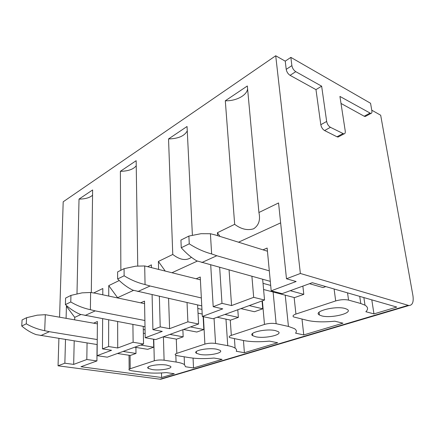 <?xml version="1.0" encoding="UTF-8"?>
<svg xmlns="http://www.w3.org/2000/svg" width="435" height="435" viewBox="0 0 435 435"><rect width="100%" height="100%" fill="white"/><g stroke="black" fill="none" stroke-linecap="round" stroke-linejoin="round"><path stroke-width="0.65" d="M247.591 88.811C246.998 95.406 235.944 101.181 225.303 100.784L234.666 224.324C241.104 229.169 247.412 230.67 253.594 228.815C258.792 225.39 260.565 219.958 258.917 212.514L278.558 202.955L286.48 278.77L300.367 273.479L408.889 305.533L160.836 379.238L160.009 379.195L408.068 305.37M225.303 100.784L247.33 85.978L258.917 212.514M59.579 317.023L63.189 201.796L275.719 55.762L300.367 273.479M58.91 338.479L58.051 365.802L64.858 363.209L65.511 339.528M66.093 318.197L66.424 306.235L66.947 305.979M91.301 292.559L92.622 189.959L79.018 199.105L76.995 293.712M93.77 292.924L102.818 288.514L102.78 294.805M117.646 321.59L117.722 347.989L133.121 342.253L143.545 343.998L107.282 357.173L97.097 355.672L111.539 350.295L102.459 348.886L102.638 318.784M102.459 348.886L108.609 346.543L108.674 319.915M108.728 296.066L108.755 285.626L119.228 280.526M137.748 266.002L136.155 160.7L120.381 171.303L120.865 270.282M147.954 266.541L151.396 264.866L151.456 267.394M168.59 298.437L169.59 328.664L187.893 321.846L198.583 323.999L155.708 339.577L145.214 337.745L162.266 331.394L152.913 329.659L152.098 294.745M152.913 329.659L160.21 326.881L159.362 296.371M158.612 269.216L158.394 261.457L172.766 254.459L168.535 138.939L187.05 126.498L192.39 235.085M229.076 270.032L231.572 305.566L253.681 297.333L264.534 300.036L213.063 318.741L202.324 316.468L222.758 308.85L213.193 306.691L210.719 264.986M213.193 306.691L221.986 303.342L219.664 267.443M217.609 235.678L217.418 232.72L234.666 224.324M217.418 232.72L219.969 236.412M238.521 242.203L280.64 222.878M169.59 328.664L160.21 326.881M117.722 347.989L108.609 346.543M363.867 297.573L365.003 305.191C368.102 307.105 368.38 309.285 365.846 311.721L373.959 313.901L396.774 307.066L312.276 282.69L282.07 293.663L271.195 290.803L296.143 281.51L286.48 278.77M264.534 300.036L262.664 279.259M198.583 323.999L197.62 304.935M143.545 343.998L143.235 326.375M130.076 355.422L130.212 368.739C128.983 369.163 128.635 369.598 129.162 370.044L131.647 370.778L143.43 372.382C150.407 373.273 158.025 373.344 166.29 372.599L174.261 373.714L161.608 377.504L80.953 366.743L96.929 360.936L97.076 344.547M309.508 283.696L323.042 287.568L325.804 286.594M302.863 286.11L303.804 294.343L290.254 290.689M263.583 289.503L294.528 297.611L303.804 294.343M294.142 297.507L295.925 314.054L335.684 300.933C340.409 299.584 344.699 299.307 348.555 300.106L360.778 303.516L365.003 305.191M253.681 297.333L251.914 276.307M262.99 249.837L267.15 248.037L271.195 290.803M231.572 305.566L221.986 303.342M270.69 285.414L263.028 283.348M295.925 314.054C293.147 315.049 292.374 316.011 293.614 316.936L307.447 320.416C314.766 322.02 323.89 322.275 334.814 321.188L342.976 323.183L303.76 334.928L295.566 333.161C296.915 331.519 296.534 330.002 294.424 328.615L288.438 326.435L276.138 323.7C272.348 323.064 268.46 323.308 264.48 324.428L231.322 335.374C229.245 336.108 228.669 336.837 229.598 337.56L243.774 340.589C251.038 341.894 259.603 342.068 269.472 341.122L277.66 342.747L244.388 352.709L236.238 351.262C236.885 350.159 236.509 349.115 235.101 348.13C233.611 347.125 231.159 346.303 227.739 345.667L215.548 343.443C211.85 342.927 208.3 343.144 204.89 344.096L176.817 353.361C175.234 353.911 174.794 354.471 175.49 355.036L177.746 355.759L189.791 357.695C196.924 358.766 204.994 358.886 213.987 358.048L222.1 359.386L193.515 367.95L185.479 366.748L184.489 364.633C182.966 363.546 180.161 362.681 176.072 362.04L164.098 360.207C160.51 359.783 157.242 359.979 154.284 360.794L130.212 368.739M74.206 340.909L73.678 364.399L86.815 359.506L96.929 360.936M73.678 364.399L64.858 363.209M58.051 365.802L160.009 379.195M152.266 369.587C160.346 370.87 173.815 368.412 170.368 366.216L166.551 365.057C158.416 363.703 144.746 366.237 148.253 368.385L152.266 369.587M200.029 354.449C208.637 356.08 224.297 352.899 220.007 350.3L216.635 349.185C207.957 347.467 192.08 350.757 196.43 353.285L200.029 354.449M255.785 336.782C264.926 338.881 283.5 334.667 278.117 331.59L275.328 330.589C266.089 328.365 247.281 332.742 252.746 335.717L255.785 336.782M321.726 315.886C331.345 318.632 353.905 312.928 347.097 309.29L345.064 308.491C335.309 305.577 312.488 311.525 319.404 315.005L321.726 315.886M302.004 319.127L303.76 334.928M371.794 299.862L373.959 313.901M290.857 57.382L291.88 65.62C292.396 68.251 293.69 70.269 295.756 71.661L321.644 86.179L326.658 121.441C327.218 124.122 328.479 126.079 330.437 127.319L343.906 133.936C345.015 133.806 345.461 132.833 345.243 131.027L339.931 96.429L370.837 113.481C371.762 113.35 372.11 112.486 371.876 110.876L370.56 103.269L290.857 57.382L285.24 61.156L275.719 55.762M408.889 305.533C412.445 305.332 413.799 302.064 412.945 295.729L380.679 115.231L371.756 110.18M120.381 171.303C128.113 171.183 133.398 169.34 136.231 165.768M108.755 285.626L117.581 297.692L133.523 290.379M183.499 329.48L196.794 332.035L203.825 329.556L203.14 316.642M182.874 329.708L183.162 336.837L169.938 334.406M163.364 336.799L176.556 339.164L183.162 336.837M190.497 326.935L203.825 329.556M133.121 342.253L132.914 324.445M140.603 302.825L144.529 301.129L145.214 337.745M143.354 333.205L145.138 333.525M145.067 329.844L143.289 329.518M193.064 358.125L193.515 367.95M243.464 340.529L244.388 352.709M285.24 61.156L286.219 69.35C286.725 71.971 288.013 73.966 290.08 75.342L315.973 89.626L320.812 124.715C321.362 127.379 322.618 129.326 324.575 130.549L336.994 136.78L338.055 137.052L339.072 136.514M321.644 86.179L315.973 89.626M341.007 103.438L364.198 116.232L365.215 116.515L366.009 116.085M161.483 372.953L161.608 377.504M66.424 306.235L74.733 317.354L80.894 314.527M74.733 317.354L74.679 319.747M86.815 359.506L87.065 342.954M93.617 323.167L97.407 321.53L97.097 355.672M117.434 353.486L130.304 355.455L135.986 353.448L123.072 351.437M140.674 345.042L153.718 347.206L153.528 339.197M134.692 347.217L147.693 349.327L153.718 347.206M79.018 199.105C85.331 199.034 89.844 197.729 92.552 195.201M163.457 378.461L160.836 379.238M135.91 347.413L135.986 353.448M202.324 316.468L200.247 277.003L196.19 278.759M187.893 321.846L187.045 302.57M237.793 309.753L238.358 317.398L224.9 314.44M201.949 309.394L197.8 308.486M240.936 308.611L254.431 311.732L262.745 308.801L249.233 305.598M198.034 313.156L202.199 314.048M217.152 317.251L230.583 320.133L238.358 317.398M262.049 300.938L262.745 308.801M158.394 261.457L165.099 270.864M172.151 272.653L197.354 261.087M191.416 257.292C186.267 261.005 180.046 260.059 172.766 254.459M168.535 138.939C178.219 138.705 184.462 136.024 187.262 130.891M97.386 323.847L45.327 314.69L37.247 315.168L26.584 317.702L22.071 319.97L21.75 326.043C26.35 329.942 31.146 332.797 36.138 334.618L97.195 344.563M26.584 317.702L26.274 323.819C32.13 327.163 38.269 329.453 44.691 330.687L45.327 314.69M40.754 335.597L49.345 331.698L97.244 339.561M21.75 326.043L26.274 323.819M49.345 331.698L44.691 330.687M82.133 292.842L70.943 295.392L65.587 298.084L65.408 304.614C70.187 308.975 75.135 312.216 80.252 314.342L145.007 326.707M82.117 292.853L90.616 292.483L95.412 293.239L144.572 303.668M70.943 295.392L70.774 301.977C77.049 305.674 83.585 308.241 90.388 309.682L90.616 292.483M85.053 315.5L95.227 310.884L144.893 320.508M65.408 304.614L70.774 301.977M95.227 310.884L90.388 309.682M200.394 279.825L144.697 265.959L135.769 266.171L124.078 268.667L117.619 271.913L117.64 278.976C122.588 283.914 127.656 287.638 132.854 290.156L201.764 305.865M124.078 268.667L124.122 275.79C130.87 279.933 137.846 282.853 145.056 284.55L144.697 265.959M137.841 291.553L150.08 286.007L201.351 297.953M117.64 278.976L124.122 275.79M150.08 286.007L145.056 284.55M201.084 233.682L188.877 236.075L180.933 240.071L181.254 247.749C186.332 253.426 191.471 257.781 196.663 260.826L270.304 281.358M201.057 233.704L210.415 233.731L215.494 235.014L267.454 251.229M188.877 236.075L189.241 243.828C196.528 248.526 203.993 251.898 211.633 253.942L210.415 233.731M201.807 262.539L216.809 255.736L269.308 270.847M181.254 247.749L189.241 243.828M216.809 255.736L211.633 253.942M334.102 288.987L335.684 300.933M359.729 296.382L360.778 303.516M347.543 292.864L348.555 300.106M176.289 339.115L176.817 353.361M203.428 316.702L204.89 344.096M225.972 319.143L227.739 345.667M214.053 318.376L215.548 343.443M291.88 65.62L286.219 69.35M295.756 71.661L290.08 75.342M326.658 121.441L320.812 124.715M330.437 127.319L324.575 130.549M342.845 133.659L336.994 136.78M369.826 113.187L364.198 116.232M175.827 355.232L176.072 362.04M163.408 336.804L164.098 360.207M153.772 339.24L154.284 360.794M273.109 291.994L276.138 323.7M262.381 300.819L264.48 324.428M285.229 295.175L288.438 326.435M230.267 320.062L231.322 335.374M319.067 312.243L319.404 315.005M196.348 351.523L196.43 353.285M234.443 338.789L235.101 348.13M343.906 133.936L338.055 137.052M370.837 113.481L365.215 116.515M148.221 366.993L148.253 368.385M184.168 356.792L184.489 364.633M129.026 355.259L129.157 369.25M252.566 333.493L252.746 335.717"/></g></svg>
